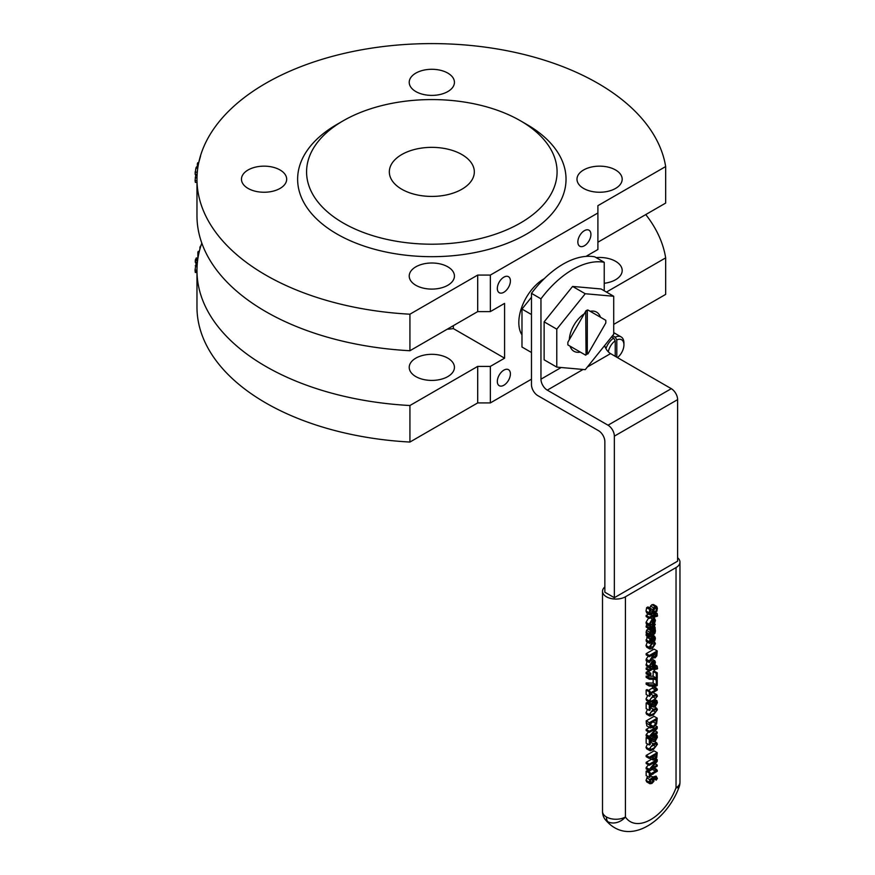 <?xml version="1.0" encoding="UTF-8"?>
<svg xmlns="http://www.w3.org/2000/svg" width="875" height="875" viewBox="0 0 875 875"><rect width="100%" height="100%" fill="white"/><g stroke="black" fill="none" stroke-linecap="round" stroke-linejoin="round"><path stroke-width="1.31" d="M586.042 311.172A26.841 15.498 120 0 0 585.638 311.423L567.886 342.169A26.841 15.498 120 0 0 567.886 344.914L585.638 355.163A26.841 15.498 120 0 0 586.042 354.966L585.725 310.986A26.841 15.498 -60 0 1 587.3 310.067L587.3 353.861A26.841 15.498 -60 0 1 586.513 354.342A26.841 15.498 -60 0 1 586.042 354.605M587.3 310.067L587.3 353.861M587.617 354.047A26.841 15.498 120 0 0 588.022 353.795L605.773 323.039A26.841 15.498 120 0 0 605.773 320.294L588.022 310.045A26.841 15.498 120 0 0 587.617 310.253M612.062 336.295L612.062 337.17M615.223 356.311L615.223 340.834L613.648 338.089L611.581 336.897M612.588 335.65L615.223 337.17L616.809 339.916L616.809 357.219M613.648 338.089A13.42 7.744 120 0 0 605.927 348.611M616.809 339.916A11.189 6.453 -60 0 1 623.93 344.892L623.93 343.066A13.42 7.744 120 0 0 621.152 336.93A13.42 7.744 120 0 0 615.223 337.17M608.311 351.848A11.189 6.453 -60 0 1 615.223 340.834M623.93 344.892A11.189 6.453 -60 0 1 617.466 357.602M531.475 314.541L521.981 309.061L531.475 297.259M531.475 352.505L521.981 347.025L521.981 309.061M580.322 352.1A22.608 13.048 -60 0 1 573.945 351.269A22.608 13.048 -60 0 1 570.041 346.161M569.297 339.73A22.608 13.048 -60 0 1 584.227 313.862M590.177 311.292A22.608 13.048 -60 0 1 596.553 312.123A22.608 13.048 -60 0 1 600.458 317.231M556.773 329.153L556.773 367.106L585.244 369.655L613.714 334.239L613.714 296.275L601.059 288.969L572.589 286.431L585.244 293.738L556.773 329.153L544.13 321.847L572.589 286.431M556.773 367.106L544.13 359.811L544.13 321.847M613.714 296.275L585.244 293.738M540.958 298.823A81.266 46.922 -60 0 1 604.231 262.292L594.737 256.812A81.266 46.922 120 0 0 531.475 293.344L531.475 384.661A8.947 5.162 -120 0 0 537.797 395.62L598.533 430.675A8.947 5.162 60 0 1 604.855 441.634L604.855 592.222L614.348 597.702L614.348 436.155A8.947 5.162 -120 0 0 608.027 425.206L547.291 390.141A8.947 5.162 60 0 1 540.958 379.181L540.958 298.823L531.475 293.344M604.231 262.292L604.231 290.795M604.647 345.516A8.947 5.162 -120 0 0 610.553 353.609L671.289 388.675A8.947 5.162 60 0 1 677.611 399.634L677.611 561.181L614.348 597.702M200.594 155.936L198.691 162.794M197.728 168.273L195.891 168.088L196.536 166.841L197.925 166.994M195.825 174.267L195.081 180.589L195.366 182.361L196.973 182.503M195.891 168.088L195.07 174.202L197.116 174.377M196.984 177.844L195.245 177.691M197.072 175.197L195.65 175.066M197.28 172.266L195.07 172.069M196.361 262.248L195.037 270.014L195.256 272.366L195.825 271.534L195.256 272.366L196.973 272.519M196.438 258.3L195.519 259.306L195.245 262.172L197.389 262.358M197.586 260.728L195.245 260.52M200.758 246.269L200.408 246.214A239.334 138.173 0 0 0 199.916 247.319L199.916 249.112M199.325 251.366L198.209 251.398A239.334 138.173 0 0 0 197.859 252.328L197.859 258.147M199.052 252.47L197.859 252.328M199.281 251.53L198.209 251.398M198.68 162.859L197.739 162.739A239.334 138.173 0 0 0 197.334 163.877L197.334 166.928M198.45 164.008L197.334 163.877M453.359 325.653L453.359 328.606L504.58 358.181L490.35 366.395L477.695 366.395L409.927 405.519A234.861 135.592 180 0 1 196.973 270.517A234.861 135.592 180 0 1 201.808 243.119M645.772 214.572A234.861 135.592 180 0 1 665.667 257.873L665.667 294.394L613.714 324.395M196.973 270.517L196.973 307.038A234.861 135.592 0 0 0 409.927 442.05L477.695 402.916L477.695 366.395M409.927 405.519L409.927 442.05M504.58 358.181L504.58 303.384L490.35 311.609L477.695 311.609L409.927 350.733A234.861 135.592 180 0 1 196.973 215.72L196.973 179.2A234.861 135.592 0 0 0 409.927 314.202L477.695 275.078L490.35 275.078L597.898 212.986L597.898 249.506L585.966 256.397M409.927 350.733L409.927 314.202M597.898 242.211L665.667 203.077L665.667 166.556A234.861 135.592 0 0 0 420.864 43.75A234.861 135.592 0 0 0 196.973 179.2M461.88 154.547A42.503 24.533 180 0 1 474.327 171.894A42.503 24.533 180 0 1 448.088 194.556A42.503 24.533 180 0 1 401.778 189.241A42.503 24.533 180 0 1 389.331 171.894A42.503 24.533 180 0 1 415.57 149.22A42.503 24.533 180 0 1 461.88 154.547M248.084 188.431A22.608 13.048 180 0 1 241.467 179.2A22.608 13.048 180 0 1 264.075 166.152A22.608 13.048 180 0 1 286.672 179.2A22.608 13.048 180 0 1 272.727 191.253A22.608 13.048 180 0 1 248.084 188.431M596.127 257.622A22.608 13.048 180 0 1 622.191 270.517A22.608 13.048 180 0 1 604.231 283.281M583.603 188.431A22.608 13.048 180 0 1 576.986 179.2A22.608 13.048 180 0 1 599.583 166.152A22.608 13.048 180 0 1 622.191 179.2A22.608 13.048 180 0 1 608.234 191.253A22.608 13.048 180 0 1 583.603 188.431M415.844 376.6A22.608 13.048 180 0 1 409.227 367.369A22.608 13.048 180 0 1 431.834 354.32A22.608 13.048 180 0 1 454.431 367.369A22.608 13.048 180 0 1 440.475 379.422A22.608 13.048 180 0 1 415.844 376.6M415.844 285.283A22.608 13.048 180 0 1 409.227 276.052A22.608 13.048 180 0 1 431.834 263.003A22.608 13.048 180 0 1 454.431 276.052A22.608 13.048 180 0 1 440.475 288.105A22.608 13.048 180 0 1 415.844 285.283M415.844 91.569A22.608 13.048 180 0 1 409.227 82.348A22.608 13.048 180 0 1 431.834 69.289A22.608 13.048 180 0 1 454.431 82.348A22.608 13.048 180 0 1 440.475 94.402A22.608 13.048 180 0 1 415.844 91.569M510.398 280.93A9.242 5.337 -60 0 1 506.362 290.238A9.242 5.337 -60 0 1 499.242 292.72A9.242 5.337 -60 0 1 497.328 288.477A9.242 5.337 -60 0 1 501.364 279.18A9.242 5.337 -60 0 1 508.484 276.697A9.242 5.337 -60 0 1 510.398 280.93M590.92 234.445A9.242 5.337 -60 0 1 586.884 243.753A9.242 5.337 -60 0 1 579.764 246.225A9.242 5.337 -60 0 1 577.85 241.992A9.242 5.337 -60 0 1 581.886 232.684A9.242 5.337 -60 0 1 589.006 230.212A9.242 5.337 -60 0 1 590.92 234.445M510.398 373.909A9.242 5.337 -60 0 1 506.362 383.217A9.242 5.337 -60 0 1 499.242 385.7A9.242 5.337 -60 0 1 497.328 381.467A9.242 5.337 -60 0 1 501.364 372.159A9.242 5.337 -60 0 1 508.484 369.677A9.242 5.337 -60 0 1 510.398 373.909M521.981 334.884A35.788 20.661 -60 0 1 518.82 322.558A35.788 20.661 -60 0 1 544.294 278.633M453.359 328.606A102.889 59.402 180 0 1 447.125 329.263M665.667 257.873L606.43 292.075M490.35 366.395L490.35 402.916L477.695 402.916M531.475 379.181L490.35 402.916M490.35 311.609L490.35 275.078M343.262 223.027A125.256 72.319 180 0 1 343.252 120.761A125.256 72.319 180 0 1 520.406 120.761A125.256 72.319 180 0 1 520.395 223.027A125.256 72.319 180 0 1 343.262 223.027M520.406 120.761L526.728 124.414A134.203 77.481 180 0 1 526.728 233.986A134.203 77.481 180 0 1 336.93 233.986A134.203 77.481 180 0 1 336.93 124.414L343.252 120.761M665.667 166.556L597.898 205.68L597.898 212.986M477.695 311.609L477.695 275.078M656.195 769.716L657.267 770.328L656.162 769.081L655.441 771.159L650.136 774.222L650.136 772.559L649.327 773.03L649.327 777.481L650.136 777.011L650.136 775.392L657.267 771.28L657.267 770.328L656.502 770.438M649.327 773.03L646.166 771.203L646.166 775.655L649.327 777.481M646.166 771.203L646.975 770.733L650.136 772.559M648.408 771.564L652.269 769.333L655.441 771.159M653.439 768.348L655.441 769.497M654.161 767.922L656.162 769.081M652.291 642.458L649.163 647.336L649.862 649.031L652.291 648.583L655.43 643.716L654.609 641.977L652.291 642.458L650.07 641.178L652.28 637.886L653.942 637.47L654.522 638.575L653.822 641.025L654.938 640.369L655.397 638.094L654.587 636.245L652.28 636.694L649.961 638.925L649.348 642.709L649.666 643.42L650.781 642.775L650.07 641.145M652.291 647.391L650.016 646.844L652.291 643.65L654.566 644.219L652.291 647.391L650.114 646.133M650.42 647.817L650.016 646.844M654.161 643.223L654.566 644.219M649.862 649.031L646.702 647.205L646.002 645.509L647.358 642.086M650.245 640.139L654.719 642.031M652.772 657.322L655.091 657.88L656.819 655.845L657.234 650.923L649.327 655.495L649.327 656.709L652.477 654.883L652.477 656.283L649.327 660.986L649.327 662.561L652.772 657.322L653.384 658.098L652.575 657.628M649.327 656.709L646.166 654.883L646.166 653.669L654.073 649.097L657.234 650.923M646.166 653.669L649.327 655.495M651.273 655.583L652.477 656.283M653.756 654.15L656.053 655.473L655.003 656.666L653.767 656.862L653.352 654.38L656.327 652.663L656.053 655.473M649.327 662.561L646.166 660.734L646.166 659.159L648.233 656.075M646.166 659.159L649.327 660.986M654.237 627.867L654.194 628.578L655.233 627.977L654.38 625.986L655.266 624.323L649.327 627.747L649.327 628.906L653.538 626.467L654.237 627.867L652.684 626.97M652.05 627.331L654.194 628.578M652.094 627.309L654.194 628.512M649.327 627.747L646.166 625.92L646.166 627.08L649.327 628.906M654.041 623.612L655.266 624.323M646.166 625.92L647.653 625.067M650.333 666.98L650.07 665.733L652.192 662.233L652.192 666.98L654.773 664.727L655.43 662.364L654.697 660.636L652.269 661.03L649.195 666.247L649.698 668.292L650.781 667.669L650.333 666.98M650.07 665.755L652.192 666.98M652.958 663.644L654.15 664.333L652.958 665.416L652.958 661.795L654.139 661.675L654.15 664.333M649.698 668.292L646.198 665.623L646.964 661.194M655.43 620.309L654.566 618.516L652.269 618.975L649.195 624.192L649.698 626.237L650.781 625.614L650.07 623.678L652.192 620.178L652.192 624.925L654.773 622.672L655.43 620.309M652.958 623.361L652.958 619.741L654.139 619.62L654.15 622.278L652.958 623.361M649.097 617.148L646.034 622.366L646.527 624.411L649.698 626.237M652.958 621.589L654.15 622.278M650.07 623.7L652.192 624.925M654.434 666.969L649.327 669.922L649.327 671.07L654.434 668.128L654.434 669.998L655.266 669.517L655.462 667.494L656.764 668.084L656.633 669.189L657.541 668.664L657.125 666.061L655.266 666.498L655.266 665.722L654.434 666.969L653.297 666.312M649.327 671.07L646.166 669.244L646.166 668.095L647.752 667.177M646.166 668.095L649.327 669.922M652.816 669.058L654.434 669.998M655.462 667.494L656.764 668.084L655.605 667.417M655.266 668.347L656.633 669.134M655.266 668.402L656.633 669.189M654.423 665.23L655.266 665.722M653.855 665.853L654.434 666.192M646.745 613.014L649.906 614.841L651.58 614.698L655.222 607.72L656.469 608.891L655.605 612.019L656.862 611.286L657.377 608.278L656.731 606.452L655.113 606.517L653.691 607.928L651.416 613.528L650.092 612.248L651.12 608.748L649.808 609.514L649.184 612.872L649.961 614.873L646.745 613.014L646.023 611.045L646.636 607.688L649.808 609.514M655.222 607.72L656.009 607.633M650.125 612.784L651.416 613.528L650.552 613.627M653.756 610.859L655.605 611.931M653.745 610.936L655.605 612.019M646.636 607.688L647.959 606.922L651.12 608.748M651.12 608.77L652.991 609.842M649.83 608.016L650.519 606.102L653.691 607.928M650.519 606.102L651.952 604.691L653.439 604.538L656.6 606.364M657.234 672.809L656.305 673.345L656.305 678.059L649.327 677.917L649.327 679.219L656.053 679.284L657.234 678.606L657.234 672.809L654.073 670.983L653.144 671.519L656.305 673.345M649.327 679.219L646.166 677.392L646.166 676.091L653.144 676.233L653.144 671.519M653.144 676.233L656.305 678.059M646.166 676.091L649.327 677.917M655.605 614.764L656.764 615.431L656.633 616.536L657.541 616L657.125 613.408L655.266 613.834L655.266 613.058L654.434 614.316L649.327 617.258L649.327 618.417L654.434 615.464L654.434 617.345L655.266 616.864L655.266 614.95L656.764 615.431L655.462 614.841M653.22 612.828L654.434 613.539M652.903 613.43L654.434 614.316M653.494 612.041L655.266 613.058M653.636 611.472L657.125 613.408M655.266 615.748L656.633 616.536M655.266 615.683L656.633 616.47M652.816 616.405L654.434 617.345M649.327 617.258L646.166 615.431L646.166 616.591L649.327 618.417M646.166 615.431L648.55 614.053M656.195 688.548L657.267 689.161L656.502 689.259M657.267 689.161L656.162 687.914L655.441 689.981L650.136 693.044L650.136 691.392L649.327 691.852L649.327 696.314L650.136 695.844L650.136 694.225L657.267 690.113L657.267 689.161M653.034 686.109L656.162 687.914M648.408 690.386L652.269 688.155L652.958 686.109M652.269 686.503L655.441 688.33M652.269 688.155L655.441 689.981M649.327 696.314L646.166 694.488L646.166 690.025L646.975 689.566L650.136 691.392M646.166 690.025L649.327 691.852M652.783 631.05L651.044 630.798L649.688 632.188L649.327 637.252L653.384 634.911L654.959 633.248L655.408 630.93L655.134 628.994L654.117 629.584L654.325 632.745L653.231 633.839L652.783 631.05L649.228 628.753M650.792 635.25L650.081 633.85L651.12 631.947L652.192 632.384L652.433 634.298L650.792 635.25M651.12 631.947L652.192 632.384L651.284 631.859M654.303 628.512L655.134 628.994M651.131 627.856L654.117 629.584M649.327 636.092L646.166 634.266L646.166 635.425L649.327 637.252M646.166 634.266L646.789 633.905L649.961 635.731M646.789 633.905L649.447 635.184M646.286 633.358L646.527 630.361L649.688 632.188M650.212 633.019L652.433 634.298M646.527 630.361L647.883 628.972L649.622 629.223M651.153 630.919L650.956 627.823M651.077 627.889L654.117 629.65M653.286 715.094L657.398 709.8L656.797 708.302L653.275 709.264L649.163 714.558L649.753 716.056L653.286 715.094M650.245 707.361L651.984 706.53M653.286 713.847L650.869 714.919L650.038 714.055L650.891 712.184L655.681 709.428L656.523 710.314L655.703 712.119L653.286 713.847M655.681 709.428L656.523 710.314M649.753 716.056L646.592 714.23L646.002 712.731L647.478 709.406M650.092 714.459L650.869 714.919L650.038 714.055M654.675 636.289L652.827 635.228L654.675 636.289M649.348 642.709L646.188 640.883L646.494 641.594L649.666 643.42M646.188 640.883L647.478 636.18M650.727 639.231L653.822 641.025M650.77 639.188L653.822 640.948M651.58 638.367L654.259 639.909M646.8 725.867L649.961 727.694L653.275 727.65L656.611 723.877L657.234 718.156L649.327 722.728L650.366 728.033L646.8 725.867L646.166 720.902L654.073 716.341L657.234 718.156M646.166 720.902L649.327 722.728M650.125 724.555L652.684 721.689M652.958 721.842L655.856 723.516L653.286 726.37L650.759 726.556L650.234 723.417L656.327 719.895L655.856 723.516M650.836 673.247L649.327 674.122L649.327 675.587L650.836 674.712L650.836 673.247L647.675 671.42L646.166 672.295L649.327 674.122M649.327 675.587L646.166 673.761L646.166 672.295M650.978 735.7L657.234 728.405L657.234 726.677L649.327 731.248L649.327 732.375L656.152 728.438L649.327 736.422L649.327 737.778L657.234 733.217L657.234 732.08L650.978 735.7M655.528 725.692L657.234 726.677M649.327 732.375L646.166 730.548L646.166 729.422L649.469 727.519M646.166 729.422L649.327 731.248M649.327 737.778L646.166 735.952L646.166 734.595L648.473 731.883M646.166 734.595L649.327 736.422M655.123 730.866L657.234 732.08M649.327 684.764L649.327 686.066L656.053 686.142L657.234 685.453L657.234 679.656L656.305 680.192L656.305 684.906L649.327 684.764L646.166 682.938L653.144 683.08L656.305 684.906M656.316 679.131L657.234 679.656M646.166 682.938L646.166 684.239L649.327 686.066M654.708 679.273L656.305 680.192M653.144 683.08L653.144 679.252M653.286 749.623L657.398 744.33L656.797 742.82L653.275 743.783L649.163 749.087L650.158 750.717L653.286 749.623M650.245 741.891L651.984 741.059M653.286 748.377L650.869 749.448L650.038 748.584L650.891 746.714L655.681 743.958L656.523 744.844L655.703 746.648L653.286 748.377M655.681 743.958L656.523 744.844M649.753 750.575L646.592 748.748L646.002 747.261L647.478 743.936M650.092 748.989L650.869 749.448L650.038 748.584M653.275 695.559L649.163 700.853L649.753 702.352L653.286 701.389L657.398 696.095L656.403 694.466L653.275 695.559L650.552 693.984M650.092 700.755L650.869 701.214L650.038 700.35L650.891 698.48L653.275 696.795L655.681 695.723L656.523 696.609L655.703 698.414L653.286 700.142L650.869 701.214L650.038 700.35M655.681 695.723L656.523 696.609M649.753 702.352L646.592 700.525L646.002 699.027L647.773 695.406M652.903 692.628L656.797 694.597M649.327 758.472L646.166 756.645L646.166 755.431L654.073 750.859L657.234 752.686L649.327 757.258L649.327 758.472L652.28 756.766L653.111 760.058L649.852 758.166M646.166 755.431L649.327 757.258M656.02 757.236L653.647 758.745L653.177 756.252L656.327 754.425L656.02 757.236L653.745 755.923M649.928 758.231L653.1 760.058L654.85 759.839L656.742 757.663L657.234 752.686M650.552 704.266L652.356 705.305L650.453 704.189L649.327 704.845L649.327 710.478L650.245 709.942L650.245 705.458L653.647 707.131L655.233 706.683L657.398 702.712L656.928 700.645L655.802 701.302L656.491 703.15L655.178 705.48L651.569 704.889M650.245 705.534L652.291 706.683M655.495 699.825L656.928 700.645M649.327 704.845L646.166 703.019L646.166 708.652L649.327 710.478M646.166 703.019L647.281 702.362L650.453 704.189M649.195 703.478L652.006 703.653L653.319 701.323M654.194 700.82L656.239 702.002M654.5 700.612L655.802 701.367M654.555 700.58L655.802 701.302M650.978 768.633L657.234 761.338L657.234 759.62L649.327 764.181L649.327 765.319L656.152 761.381L649.327 769.355L649.327 770.722L657.234 766.15L657.234 765.023L650.978 768.633M655.987 758.898L657.234 759.62M649.327 765.319L646.166 763.492L646.166 762.355L651.623 759.205M646.166 762.355L649.327 764.181M649.327 770.722L646.166 768.895L646.166 767.528L648.473 764.827M646.166 767.528L649.327 769.355M655.123 763.798L657.234 765.023M650.552 738.784L652.356 739.823L650.453 738.719L649.327 739.375L649.327 744.997L650.245 744.472L650.245 739.987L653.647 741.661L655.233 741.212L657.398 737.242L656.928 735.175L655.802 735.82L656.491 737.68L655.178 740.009L651.569 739.419M650.245 740.064L652.291 741.212M655.386 734.278L656.928 735.175M649.327 739.375L646.166 737.548L646.166 743.17L649.327 744.997M646.166 737.548L647.281 736.892L650.453 738.719M649.195 738.008L652.006 738.183L653.002 737.155L653.078 734.705M653.866 735.164L656.239 736.531M654.194 734.967L655.802 735.897M654.259 734.934L655.802 735.82M656.261 780.084L657.387 778.455L656.108 776.092L652.805 777.011L649.884 779.702L649.163 782.13L649.906 783.737L651.897 783.453L653.909 781.298L653.822 777.667L655.878 777.405L656.261 780.084L654.369 779.002M654.369 779.056L656.261 780.139M652.17 774.222L652.947 774.266M646.745 781.911L649.841 783.705L646.712 781.9L646.002 780.303L647.763 776.573M646.712 777.875L649.884 779.702M651.022 779.548L653.22 780.817L651.842 782.239L650.027 781.637L650.475 780.238L653.067 778.116L653.22 780.817M650.409 782.534L650.027 781.637M677.611 557.714A13.42 7.744 180 0 1 679.962 562.089A13.42 7.744 180 0 1 676.036 567.569L625.417 596.794A13.42 7.744 180 0 1 610.794 598.467A13.42 7.744 180 0 1 602.514 591.314A13.42 7.744 180 0 1 604.855 586.939M607.633 821.603A13.42 7.744 -60 0 1 606.441 816.988A13.42 7.744 180 0 1 602.514 811.508A13.42 13.42 0 0 0 604.745 818.923A13.42 10.533 -33.5 0 0 607.633 821.603A13.42 10.533 -33.5 0 0 625.417 816.988L625.417 596.794M676.036 567.569L676.036 787.763A13.42 3.03 20.6 0 0 679.109 787.008A13.42 13.42 0 0 0 679.962 782.283A13.42 7.744 180 0 1 676.036 787.763A40.906 23.614 -60 0 1 650.727 819.602A40.906 23.614 -60 0 1 625.417 816.988A13.42 7.744 180 0 1 606.441 816.988M561.181 367.5L540.958 379.181M610.553 353.609L587.398 366.975M583.1 369.458L547.291 390.141M671.289 388.675L608.027 425.206M677.611 399.634L614.348 436.155M196.973 180.753L195.081 180.589M196.973 270.178L195.037 270.014M197.105 265.923L195.289 265.759M197.291 263.386L195.781 263.244M197.739 259.514L195.519 259.306M646.002 645.509L649.163 647.336M653.363 655.714L655.003 656.666M655.277 653.264L656.327 653.866M652.958 661.817L654.609 662.769M650.869 660.22L652.269 661.03M646.034 664.42L649.195 666.247M646.198 665.623L649.359 667.45M652.958 619.762L654.609 620.714M646.198 623.569L649.359 625.395M646.034 622.366L649.195 624.192M650.311 617.848L652.269 618.975M654.872 607.961L656.469 608.891M646.023 611.045L649.184 612.872M650.431 610.433L652.63 611.702M651.952 604.691L655.113 606.517M646.002 632.133L649.163 633.959M647.883 628.972L651.044 630.798M653.078 632.023L654.325 632.745M651.361 629.606L654.522 631.433M650.245 707.514L653.275 709.264M653.089 710.609L655.703 712.119M646.002 712.731L649.163 714.558M646.034 639.844L649.195 641.67M646.789 637.098L649.961 638.925M651.284 636.114L652.28 636.694M652.848 637.602L654.522 638.575M646.166 723.002L649.327 724.828M650.245 724.62L653.286 726.37M655.528 720.366L656.327 720.825M650.245 742.033L653.275 743.783M653.089 745.139L655.703 746.648M646.002 747.261L649.163 749.087M646.002 699.027L649.163 700.853M653.089 696.905L655.703 698.414M651.383 757.28L652.28 757.794M653.188 757.652L654.817 758.592M655.452 754.928L656.327 755.431M652.006 703.653L655.178 705.48M653.002 702.625L656.162 704.452M653.363 701.345L656.491 703.15M652.006 738.183L655.178 740.009M653.002 737.155L656.162 738.981M653.319 735.853L656.491 737.68M650.136 775.469L652.805 777.011M646.002 780.303L649.163 782.13M650.07 781.211L651.842 782.239M652.083 778.673L653.505 779.494M654.194 777.514L656.469 778.816M613.714 332.631L621.152 336.93M196.208 257.972L197.947 258.158M195.366 272.453L196.973 272.595M654.697 660.636L651.536 658.809M654.697 618.581L651.536 616.755M657.125 666.061L653.964 664.234M656.797 708.302L653.636 706.475M656.797 742.82L653.636 740.994M679.962 782.283L679.962 562.089M679.109 787.008C667.133 820.116 628.611 848.969 604.745 818.923M602.514 591.314L602.514 811.508"/></g></svg>
